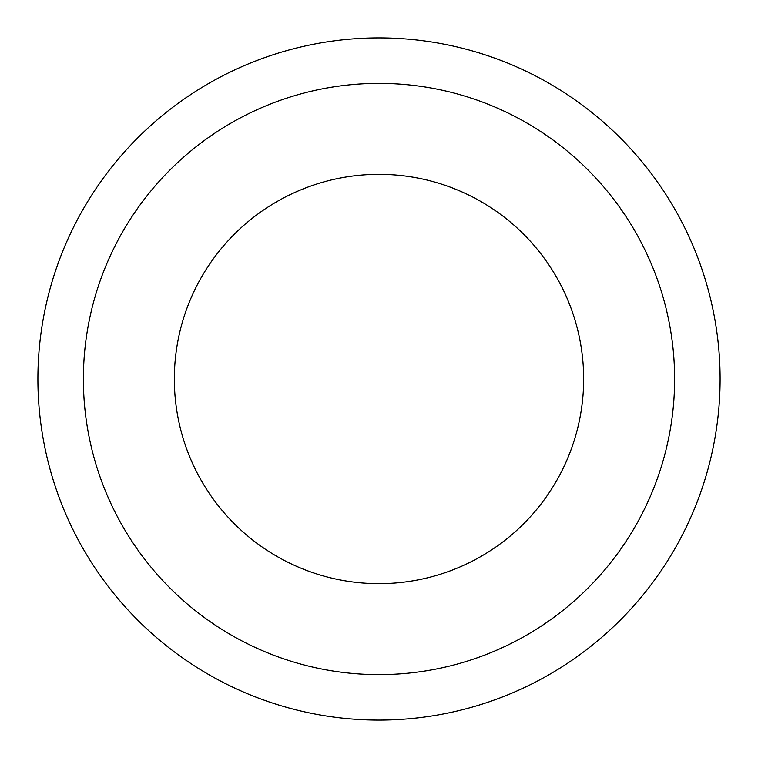 <?xml version="1.0" encoding="UTF-8"?>
<svg xmlns="http://www.w3.org/2000/svg" width="758" height="758" viewBox="0 0 758 758"><rect width="100%" height="100%" fill="white"/><g stroke="black" fill="none" stroke-linecap="round" stroke-linejoin="round"><path stroke-width="1.14" d="M583.66 379A204.66 204.66 0 0 0 379 174.34A204.66 204.66 0 0 0 174.34 379A204.66 204.66 0 0 0 379 583.66A204.66 204.66 0 0 0 583.66 379A204.66 204.66 0 0 1 379 583.66A204.66 204.66 0 0 1 174.34 379M720.1 379A341.1 341.1 0 0 0 379 37.9A341.1 341.1 0 0 0 37.9 379A341.1 341.1 0 0 0 379 720.1A341.1 341.1 0 0 0 720.1 379M379 674.62A295.62 295.62 0 0 0 674.62 379A295.62 295.62 0 0 0 379 83.38A295.62 295.62 0 0 0 83.38 379A295.62 295.62 0 0 0 379 674.62"/></g></svg>
